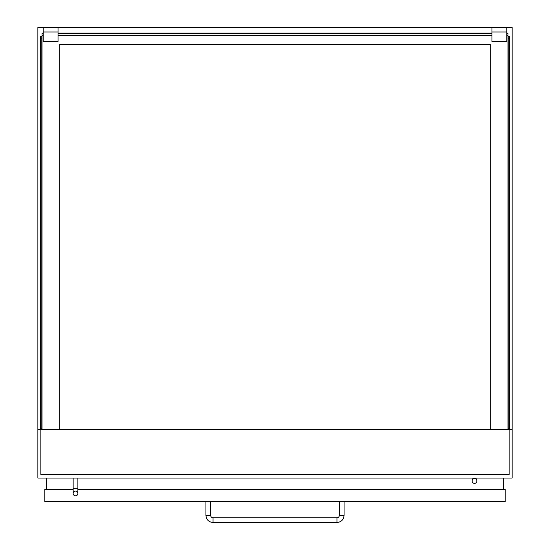 <?xml version="1.0" encoding="UTF-8"?>
<svg xmlns="http://www.w3.org/2000/svg" width="550" height="550" viewBox="0 0 550 550"><rect width="100%" height="100%" fill="white"/><g stroke="black" fill="none" stroke-linecap="round" stroke-linejoin="round"><path stroke-width="0.82" d="M73.15 489.301L44.811 489.301L44.811 501.751L505.189 501.751L505.189 489.301L77.887 489.301M40.837 429.426L40.837 474.485L509.163 474.485L509.163 429.426L37.874 429.426L37.874 478.039L512.126 478.039L512.126 429.426L509.458 429.426L509.458 421.651L508.922 421.651M512.126 429.426L512.126 27.5L37.874 27.5L37.874 429.426M507.973 36.692L508.867 36.692L508.867 428.835L507.973 428.835M508.867 36.692L509.458 36.692L509.458 421.651M42.027 36.692L41.133 36.692L41.133 428.835L42.027 428.835M41.133 36.692L40.542 36.692L40.542 421.651L41.078 421.651M40.542 429.426L40.542 421.651M508.867 38.17L508.922 428.835L508.867 38.17L507.973 38.17M41.133 38.17L41.078 428.835L41.133 38.17L42.027 38.17M46.468 478.039L46.468 489.301M503.532 478.039L503.532 489.301M344.066 501.751L344.066 515.384C343.64 519.709 341.268 522.081 336.951 522.5L213.049 522.5C208.732 522.081 206.36 519.709 205.934 515.384L205.934 501.751M344.066 515.384L339.322 515.384A2.372 2.372 0 0 1 336.951 517.756L336.951 522.5M213.049 522.5L213.049 517.756A2.372 2.372 0 0 1 210.678 515.384L205.934 515.384M474.485 478.631A2.372 2.372 0 0 1 476.85 481.002A2.372 2.372 0 0 1 474.485 483.374A2.372 2.372 0 0 1 472.113 481.002A2.372 2.372 0 0 1 474.485 478.631A2.372 2.372 0 0 1 476.85 481.002A2.372 2.372 0 0 1 474.485 483.374A2.372 2.372 0 0 1 472.113 481.002A2.372 2.372 0 0 1 474.485 478.631A2.372 2.372 0 0 1 476.85 481.002A2.372 2.372 0 0 1 474.485 483.374A2.372 2.372 0 0 1 472.113 481.002A2.372 2.372 0 0 1 474.485 478.631M75.515 491.081A2.372 2.372 0 0 1 77.887 493.453A2.372 2.372 0 0 1 75.515 495.825A2.372 2.372 0 0 1 73.15 493.453A2.372 2.372 0 0 1 75.515 491.081A2.372 2.372 0 0 1 77.887 493.453A2.372 2.372 0 0 1 75.515 495.825A2.372 2.372 0 0 1 73.15 493.453A2.372 2.372 0 0 1 75.515 491.081A2.372 2.372 0 0 1 77.887 493.453A2.372 2.372 0 0 1 75.515 495.825A2.372 2.372 0 0 1 73.15 493.453A2.372 2.372 0 0 1 75.515 491.081M77.887 478.039L77.887 488.709L73.15 488.709L73.15 478.039M507.973 429.426L507.973 33.846L506.791 33.846L507.973 33.846L507.973 33.131L506.791 33.131M43.209 33.784L42.027 33.784L43.209 33.846L42.027 33.846L42.027 429.426M491.968 33.846L58.032 33.846L491.968 33.846M58.032 33.784L491.968 33.784M506.791 33.784L507.973 33.784M58.032 41.491L43.209 41.491L43.209 32.003L58.032 32.003L58.032 41.491M43.209 32.003L43.209 27.913L58.032 27.913L58.032 32.003M491.968 41.491L506.791 41.491L506.791 32.003L491.968 32.003L491.968 41.491M506.791 32.003L506.791 27.913L491.968 27.913L491.968 32.003M59.806 429.426L59.806 44.392L490.194 44.392L490.194 429.426M507.973 35.502L506.791 35.502M491.968 35.502L58.032 35.502M43.209 35.502L42.027 35.502M42.027 33.784L42.027 33.131L43.209 33.131M58.032 33.131L491.968 33.131M339.322 515.384L339.322 501.751M213.049 517.756L336.951 517.756M210.678 501.751L210.678 515.384M476.85 478.039L476.85 481.002M472.113 478.039L472.113 481.002M77.887 488.709L77.887 493.453M73.15 488.709L73.15 493.453"/></g></svg>
